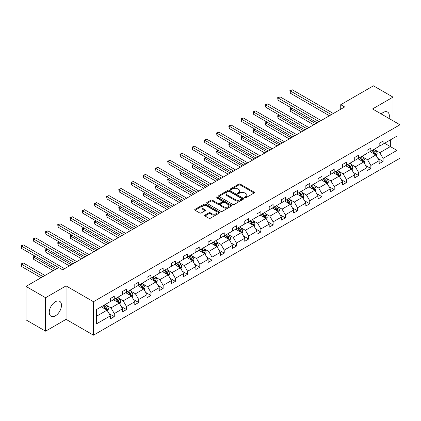 <?xml version="1.0" encoding="UTF-8"?>
<svg xmlns="http://www.w3.org/2000/svg" width="421" height="421" viewBox="0 0 421 421"><rect width="100%" height="100%" fill="white"/><g stroke="black" fill="none" stroke-linecap="round" stroke-linejoin="round"><path stroke-width="0.63" d="M244.854 197.707A0.763 0.437 0 0 0 245.932 197.707L254.1 192.986A1.089 0.626 0 0 0 254.416 192.544A1.089 0.626 0 0 0 254.1 192.102L240.259 184.114A1.089 0.626 0 0 0 238.723 184.114L230.555 188.829A0.763 0.437 0 0 0 230.334 189.14A0.763 0.437 0 0 0 230.555 189.45A0.763 0.437 0 0 0 231.629 189.45L232.687 188.84A3.479 2.01 0 0 1 237.607 188.84L238.76 189.503A3.479 2.01 0 0 1 239.781 190.924A3.479 2.01 0 0 1 238.76 192.344L237.707 192.955A0.763 0.437 0 0 0 237.481 193.265A0.763 0.437 0 0 0 237.707 193.576A0.763 0.437 0 0 0 238.781 193.576L239.838 192.965A3.479 2.01 0 0 1 244.759 192.965L245.911 193.634A3.479 2.01 0 0 1 246.932 195.055A3.479 2.01 0 0 1 245.911 196.475L244.854 197.081A0.763 0.437 0 0 0 244.633 197.396A0.763 0.437 0 0 0 244.854 197.707L244.854 197.081M55.372 315.85A8.641 4.989 120 0 0 61.013 308.235A8.641 4.989 120 0 0 59.693 301.315A8.641 4.989 120 0 0 55.372 301.741A8.641 4.989 120 0 0 49.725 309.356A8.641 4.989 120 0 0 51.052 316.276A8.641 4.989 120 0 0 55.372 315.85M389.009 118.459A8.641 4.989 120 0 0 387.546 112.028A8.641 4.989 120 0 0 383.226 112.454A8.641 4.989 120 0 0 381.247 113.98M204.974 215.094A1.089 0.626 0 0 0 204.653 215.536A1.089 0.626 0 0 0 204.974 215.978L208.858 218.22A1.089 0.626 0 0 0 210.395 218.22L219.467 212.984A1.089 0.626 0 0 0 219.783 212.542A1.089 0.626 0 0 0 219.467 212.095L205.627 204.106A1.089 0.626 0 0 0 204.09 204.106L195.018 209.342A1.089 0.626 0 0 0 194.702 209.79A1.089 0.626 0 0 0 195.018 210.232L199.707 212.942A1.089 0.626 0 0 0 201.243 212.942L205.127 210.7A1.089 0.626 0 0 0 205.448 210.253A1.089 0.626 0 0 0 205.127 209.811L202.801 208.469A2.91 1.679 0 0 1 201.948 207.279A2.91 1.679 0 0 1 203.743 205.727A2.91 1.679 0 0 1 206.916 206.095L216.026 211.353A2.91 1.679 0 0 1 216.878 212.542A2.91 1.679 0 0 1 215.084 214.094A2.91 1.679 0 0 1 211.91 213.726L210.395 212.852A1.089 0.626 0 0 0 208.858 212.852L204.974 215.094L204.974 215.978M66.06 285.891L45.579 297.715L26.002 286.412L26.002 319.876L45.579 331.18L66.06 319.355L93.473 335.179L93.473 301.72L66.06 285.891L66.06 319.355M393.019 120.774L393.019 97.125L372.538 108.95L399.95 124.774L93.473 301.72M393.019 97.125L373.438 85.821L340.736 104.697L340.736 109.218M26.002 286.412L58.698 267.53L62.613 269.793L344.657 106.96L340.736 104.697M232.766 204.417A1.089 0.626 0 0 0 234.302 204.417L243.375 199.18A1.089 0.626 0 0 0 243.691 198.738A1.089 0.626 0 0 0 243.375 198.291L229.534 190.303A1.089 0.626 0 0 0 227.998 190.303L218.925 195.539A1.089 0.626 0 0 0 218.61 195.986A1.089 0.626 0 0 0 218.925 196.428L232.766 204.417M216.578 197.87A0.763 0.437 0 0 1 217.352 197.975L231.408 206.09L222.346 211.321A1.089 0.626 0 0 1 220.809 211.321L206.974 203.332L210.853 201.106L210.853 200.201L206.974 202.443A1.089 0.626 0 0 0 206.653 202.885A1.089 0.626 0 0 0 206.974 203.332L206.974 202.443M210.853 201.106A1.089 0.626 0 0 1 212.395 201.106L212.395 200.201A1.089 0.626 0 0 0 210.853 200.201M212.395 200.201L218.004 203.443A1.089 0.626 0 0 0 219.541 203.443L222.12 201.954A1.089 0.626 0 0 0 222.435 201.512A1.089 0.626 0 0 0 222.12 201.064L216.273 197.691A0.763 0.437 0 0 1 216.052 197.381A0.763 0.437 0 0 1 216.52 196.975A0.763 0.437 0 0 1 217.352 197.07L231.418 205.195A1.089 0.626 0 0 1 231.739 205.637A1.089 0.626 0 0 1 231.418 206.085L231.418 205.195M45.579 297.715L45.579 331.18M96.488 309.561L110.355 301.557L110.355 298.531L114.27 296.268L114.27 299.299L122.569 294.505L122.569 291.474L126.489 289.216L126.489 292.242L134.788 287.454L134.788 284.422L138.704 282.159L138.704 285.191L147.008 280.397L147.008 277.365L150.923 275.108L150.923 278.134L159.227 273.345L159.227 270.314L163.143 268.051L163.143 271.082L171.447 266.288L171.447 263.257L175.362 260.999L175.362 264.03L183.661 259.236L183.661 256.205L187.577 253.942L187.577 256.973L195.881 252.179L195.881 249.153L199.796 246.89L199.796 249.921L208.1 245.127L208.1 242.096L212.016 239.833L212.016 242.864L220.32 238.07L220.32 235.044L224.235 232.781L224.235 235.813L232.534 231.018L232.534 227.987L236.455 225.73L236.455 228.756L244.754 223.961L244.754 220.936L248.669 218.673L248.669 221.704L256.973 216.91L256.973 213.879L260.888 211.621L260.888 214.647L269.193 209.858L269.193 206.827L273.108 204.564L273.108 207.595L281.407 202.801L281.407 199.77L285.327 197.512L285.327 200.538L293.626 195.749L293.626 192.718L297.542 190.455L297.542 193.486L305.846 188.692L305.846 185.661L309.761 183.403L309.761 186.435L318.065 181.64L318.065 178.609L321.981 176.346L321.981 179.378L330.28 174.583L330.28 171.558L334.2 169.295L334.2 172.326L342.499 167.532L342.499 164.5L346.415 162.238L346.415 165.269L354.719 160.475L354.719 157.449L358.634 155.186L358.634 158.217L366.938 153.423L366.938 150.392L370.854 148.134L370.854 151.16L379.158 146.366L379.158 143.34L383.073 141.077L383.073 144.108L396.935 136.104L396.935 150.392L383.073 158.396L383.073 161.427L379.158 163.685L379.158 160.659L370.854 165.453L370.854 168.479L366.938 170.742L366.938 167.711L358.634 172.505L358.634 175.536L354.719 177.794L354.719 174.768L346.415 179.556L346.415 182.588L342.499 184.851L342.499 181.819L334.2 186.614L334.2 189.645L330.28 191.902L330.28 188.876L321.981 193.665L321.981 196.696L318.065 198.959L318.065 195.928L309.761 200.722L309.761 203.753L305.846 206.011L305.846 202.98L297.542 207.774L297.542 210.805L293.626 213.068L293.626 210.037L285.327 214.831L285.327 217.857L281.407 220.12L281.407 217.089L273.108 221.883L273.108 224.914L269.193 227.177L269.193 224.146L260.888 228.94L260.888 231.966L256.973 234.229L256.973 231.197L248.669 235.992L248.669 239.023L244.754 241.28L244.754 238.254L236.455 243.049L236.455 246.075L232.534 248.337L232.534 245.306L224.235 250.1L224.235 253.132L220.32 255.389L220.32 252.363L212.016 257.157L212.016 260.183L208.1 262.446L208.1 259.415L199.796 264.209L199.796 267.24L195.881 269.498L195.881 266.472L187.577 271.261L187.577 274.292L183.661 276.555L183.661 273.524L175.362 278.318L175.362 281.349L171.447 283.607L171.447 280.581L163.143 285.37L163.143 288.401L159.227 290.664L159.227 287.632L150.923 292.427L150.923 295.458L147.008 297.715L147.008 294.684L138.704 299.478L138.704 302.51L134.788 304.772L134.788 301.741L126.489 306.535L126.489 309.561L122.569 311.824L122.569 308.793L114.27 313.587L114.27 316.618L110.355 318.881L110.355 315.85L96.488 323.854L96.488 309.561M93.473 335.179L399.95 158.238L399.95 124.774M113.486 299.752L119.28 303.099L110.981 307.888L106.445 305.272M110.981 307.888L114.27 313.587M119.28 303.099L122.569 308.793M110.355 300.836L110.981 301.199L114.27 299.299M125.705 292.695L131.499 296.042L123.2 300.836L118.664 298.221M123.2 300.836L126.489 306.535M131.499 296.042L134.788 301.741M122.569 293.784L123.2 294.142L126.489 292.242M137.925 285.643L143.719 288.99L135.415 293.784L130.884 291.164M135.415 293.784L138.704 299.478M143.719 288.99L147.008 294.684M134.788 286.727L135.415 287.09L138.704 285.191M150.139 278.586L155.938 281.933L147.634 286.727L143.103 284.112M147.634 286.727L150.923 292.427M155.938 281.933L159.227 287.632M147.008 279.676L147.634 280.033L150.923 278.134M162.359 271.534L168.153 274.881L159.854 279.676L155.317 277.055M159.854 279.676L163.143 285.37M168.153 274.881L171.447 280.581M159.227 272.619L159.854 272.982L163.143 271.082M174.578 264.483L180.372 267.824L172.073 272.619L167.537 270.003M172.073 272.619L175.362 278.318M180.372 267.824L183.661 273.524M171.447 265.567L172.073 265.925L175.362 264.03M186.798 257.426L192.592 260.773L184.287 265.567L179.756 262.946M184.287 265.567L187.577 271.261M192.592 260.773L195.881 266.472M183.661 258.51L184.287 258.873L187.577 256.973M199.012 250.374L204.811 253.716L196.507 258.51L191.976 255.894M196.507 258.51L199.796 264.209M204.811 253.716L208.1 259.415M195.881 251.458L196.507 251.821L199.796 249.921M211.231 243.317L217.031 246.664L208.727 251.458L204.19 248.837M208.727 251.458L212.016 257.157M217.031 246.664L220.32 252.363M208.1 244.401L208.727 244.764L212.016 242.864M223.451 236.265L229.245 239.612L220.946 244.401L216.41 241.786M220.946 244.401L224.235 250.1M229.245 239.612L232.534 245.306M220.32 237.349L220.946 237.712L224.235 235.813M235.671 229.208L241.465 232.555L233.16 237.349L228.629 234.734M233.16 237.349L236.455 243.049M241.465 232.555L244.754 238.254M232.534 230.292L233.16 230.655L236.455 228.756M247.885 222.156L253.684 225.503L245.38 230.292L240.849 227.677M245.38 230.292L248.669 235.992M253.684 225.503L256.973 231.197M244.754 223.241L245.38 223.604L248.669 221.704M260.104 215.099L265.904 218.446L257.599 223.241L253.068 220.625M257.599 223.241L260.888 228.94M265.904 218.446L269.193 224.146M256.973 216.189L257.599 216.547L260.888 214.647M272.324 208.048L278.118 211.395L269.819 216.189L265.283 213.568M269.819 216.189L273.108 221.883M278.118 211.395L281.407 217.089M269.193 209.132L269.819 209.495L273.108 207.595M284.543 200.991L290.337 204.338L282.033 209.132L277.502 206.516M282.033 209.132L285.327 214.831M290.337 204.338L293.626 210.037M281.407 202.08L282.033 202.438L285.327 200.538M296.758 193.939L302.557 197.286L294.253 202.08L289.722 199.459M294.253 202.08L297.542 207.774M302.557 197.286L305.846 202.98M293.626 195.023L294.253 195.386L297.542 193.486M308.977 186.882L314.776 190.229L306.472 195.023L301.941 192.408M306.472 195.023L309.761 200.722M314.776 190.229L318.065 195.928M305.846 187.971L306.472 188.329L309.761 186.435M321.197 179.83L326.991 183.177L318.692 187.971L314.155 185.351M318.692 187.971L321.981 193.665M326.991 183.177L330.28 188.876M318.065 180.914L318.692 181.277L321.981 179.378M333.416 172.778L339.21 176.12L330.911 180.914L326.375 178.299M330.911 180.914L334.2 186.614M339.21 176.12L342.499 181.819M330.28 173.862L330.911 174.226L334.2 172.326M345.636 165.721L351.43 169.068L343.126 173.862L338.595 171.242M343.126 173.862L346.415 179.556M351.43 169.068L354.719 174.768M342.499 166.805L343.126 167.169L346.415 165.269M357.85 158.67L363.649 162.017L355.345 166.805L350.814 164.19M355.345 166.805L358.634 172.505M363.649 162.017L366.938 167.711M354.719 159.754L355.345 160.117L358.634 158.217M370.07 151.613L375.864 154.96L367.565 159.754L363.028 157.138M367.565 159.754L370.854 165.453M375.864 154.96L379.158 160.659M366.938 152.697L367.565 153.06L370.854 151.16M384.557 143.251L390.356 146.592L379.784 152.697L375.248 150.081M379.784 152.697L383.073 158.396M396.935 150.392L390.356 146.592L390.356 139.904L396.935 136.104M379.158 145.645L379.784 146.008L383.073 144.108M96.488 316.255L107.066 310.151L101.266 306.804M107.066 310.151L110.355 315.85M377.863 158.417L383.073 161.427M365.644 165.474L370.854 168.479M353.424 172.526L358.634 175.536M341.21 179.583L346.415 182.588M328.99 186.635L334.2 189.645M316.771 193.692L321.981 196.696M304.551 200.743L309.761 203.753M292.337 207.8L297.542 210.805M280.118 214.852L285.327 217.857M267.898 221.909L273.108 224.914M255.679 228.961L260.888 231.966M243.464 236.013L248.669 239.023M231.245 243.07L236.455 246.075M219.025 250.121L224.235 253.132M206.806 257.178L212.016 260.183M194.591 264.23L199.796 267.24M182.372 271.287L187.577 274.292M170.152 278.339L175.362 281.349M157.933 285.396L163.143 288.401M145.713 292.448L150.923 295.458M133.499 299.505L138.704 302.51M121.28 306.556L126.489 309.561M109.06 313.608L114.27 316.618M245.159 197.812L245.911 197.375A3.479 2.01 0 0 0 246.932 195.954L246.932 195.055M239.781 190.924L239.781 191.829A3.479 2.01 0 0 1 238.76 193.25L238.007 193.686M254.084 192.997L240.259 185.014A1.089 0.626 0 0 0 238.723 185.014L230.861 189.555M243.375 198.291L243.375 199.18L229.534 191.208A1.089 0.626 0 0 0 227.998 191.208L218.941 196.439M241.454 199.049A0.763 0.437 0 0 0 241.675 198.738A0.763 0.437 0 0 0 241.454 198.428L229.308 191.413A0.763 0.437 0 0 0 228.229 191.413L227.114 192.055A3.479 2.01 0 0 0 226.098 193.476A3.479 2.01 0 0 0 227.114 194.897L235.418 199.691A3.479 2.01 0 0 0 240.338 199.691L241.454 199.049L241.454 199.954A0.763 0.437 0 0 0 241.675 199.643L241.675 198.738M226.098 193.476L226.098 194.381A3.479 2.01 0 0 0 227.114 195.802L227.114 194.897M241.454 199.954L240.338 200.596A3.479 2.01 0 0 1 235.418 200.596L227.114 195.802M212.395 201.106L218.004 204.348A1.089 0.626 0 0 0 219.541 204.348L222.12 202.859A1.089 0.626 0 0 0 222.435 202.417L222.435 201.512M223.83 206.806A2.91 1.679 0 0 0 226.998 207.169A2.91 1.679 0 0 0 228.792 205.616A2.91 1.679 0 0 0 227.94 204.427L224.73 202.575A1.089 0.626 0 0 0 223.193 202.575L220.62 204.064A1.089 0.626 0 0 0 220.299 204.506A1.089 0.626 0 0 0 220.62 204.948L223.83 206.806L223.83 207.706A2.91 1.679 0 0 0 226.998 208.074A2.91 1.679 0 0 0 228.792 206.522L228.792 205.616M220.299 204.506L220.299 205.411A1.089 0.626 0 0 0 220.62 205.853L220.62 204.948M223.83 207.706L220.62 205.853M216.878 212.542L216.878 213.447A2.91 1.679 0 0 1 215.084 214.994A2.91 1.679 0 0 1 211.91 214.631L210.395 213.757A1.089 0.626 0 0 0 208.858 213.757L204.99 215.989M201.948 207.279L201.948 208.185A2.91 1.679 0 0 0 202.801 209.374L202.801 208.469M205.111 210.705L202.801 209.374M219.452 212.994L205.627 205.011A1.089 0.626 0 0 0 204.09 205.011L195.034 210.242L195.018 209.342M376.463 155.991L377.179 153.912A2.936 1.695 -120 0 0 376.242 151.413L374.485 149.066M371.333 152.344L370.569 151.323M291.769 108.129L290.285 108.986L290.285 111.249L313.756 124.8M375.432 154.712L375.595 154.033A2.936 1.695 -120 0 0 374.758 152.27L372.995 149.923M372.264 150.35L374.201 152.928A1.495 0.863 60 0 1 374.469 153.386L375.595 154.033M372.059 150.465L373.816 152.812A2.936 1.695 60 0 1 374.548 154.197M290.285 111.249L289.853 108.739L315.713 123.669M289.853 108.739L291.6 108.029M331.38 114.623L290.285 90.899L292.242 89.768L333.337 113.496M329.422 115.754L290.285 93.157L290.285 90.899L289.853 90.647L292.242 89.768M290.285 93.157L289.853 90.647M364.244 163.043L364.965 160.964A2.936 1.695 -120 0 0 364.028 158.464L362.27 156.117M359.113 159.396L358.35 158.38M279.555 115.18L278.065 116.038L278.065 118.301L301.536 131.852M363.212 161.764L363.381 161.09A2.936 1.695 -120 0 0 362.539 159.322L360.781 156.975M360.044 157.401L361.981 159.985A1.495 0.863 60 0 1 362.249 160.438L363.381 161.09M359.839 157.517L361.597 159.869A2.936 1.695 60 0 1 362.328 161.254M278.065 118.301L277.634 115.791L303.494 130.721M277.634 115.791L279.381 115.08M352.024 170.1L352.745 168.021A2.936 1.695 -120 0 0 351.809 165.521L350.051 163.174M346.893 166.453L346.136 165.432M267.335 122.237L265.846 123.095L265.846 125.353L289.322 138.909M350.998 168.816L351.161 168.142A2.936 1.695 -120 0 0 350.319 166.379L348.562 164.032M347.825 164.458L349.762 167.037A1.495 0.863 60 0 1 350.035 167.495L351.161 168.142M347.62 164.574L349.383 166.921A2.936 1.695 60 0 1 350.114 168.305M265.846 125.353L265.414 122.848L291.279 137.778M265.414 122.848L267.161 122.137M319.16 121.68L278.065 97.951L280.023 96.819L321.118 120.548M317.202 122.811L278.065 100.214L278.065 97.951L277.634 97.704L280.023 96.819M278.065 100.214L277.634 97.704M306.941 128.731L265.846 105.008L267.803 103.876L308.898 127.6M304.983 129.863L265.846 107.266L265.846 105.008L265.414 104.755L267.803 103.876M265.846 107.266L265.414 104.755M339.805 177.152L340.526 175.073A2.936 1.695 -120 0 0 339.589 172.573L337.831 170.226M334.679 173.505L333.916 172.489M255.115 129.289L253.626 130.147L253.626 132.41L277.102 145.961M338.779 175.873L338.942 175.199A2.936 1.695 -120 0 0 338.1 173.431L336.342 171.084M335.605 171.51L337.542 174.094A1.495 0.863 60 0 1 337.816 174.547L338.942 175.199M335.405 171.626L337.163 173.973A2.936 1.695 60 0 1 337.895 175.362M253.626 132.41L253.2 129.9L279.06 144.829M253.2 129.9L254.942 129.189M294.726 135.788L253.626 112.06L255.584 110.928L296.684 134.657M292.763 136.92L253.626 114.323L253.626 112.06L253.2 111.812L255.584 110.928M253.626 114.323L253.2 111.812M327.591 184.209L328.306 182.125A2.936 1.695 -120 0 0 327.37 179.63L325.612 177.278M322.46 180.562L321.697 179.541M242.896 136.341L241.412 137.204L241.412 139.462L264.883 153.018M326.559 182.925L326.722 182.251A2.936 1.695 -120 0 0 325.886 180.488L324.123 178.141M323.391 178.562L325.322 181.146A1.495 0.863 60 0 1 325.596 181.604L326.722 182.251M323.186 178.683L324.944 181.03A2.936 1.695 60 0 1 325.675 182.414M241.412 139.462L240.98 136.951L266.84 151.886M240.98 136.951L242.728 136.246M282.507 142.84L241.412 119.117L243.37 117.985L284.464 141.709M280.549 143.971L241.412 121.374L241.412 119.117L240.98 118.864L243.37 117.985M241.412 121.374L240.98 118.864M315.371 191.26L316.092 189.182A2.936 1.695 -120 0 0 315.155 186.682L313.392 184.335M310.24 187.613L309.477 186.598M230.682 143.398L229.192 144.256L229.192 146.519L252.663 160.069M314.34 189.982L314.503 189.308A2.936 1.695 -120 0 0 313.666 187.54L311.908 185.193M311.172 185.619L313.108 188.203A1.495 0.863 60 0 1 313.377 188.655L314.503 189.308M310.966 185.735L312.724 188.082A2.936 1.695 60 0 1 313.456 189.471M229.192 146.519L228.761 144.008L254.621 158.938M228.761 144.008L230.508 143.298M270.287 149.897L229.192 126.168L231.15 125.037L272.245 148.766M268.33 151.023L229.192 128.431L229.192 126.168L228.761 125.921L231.15 125.037M229.192 128.431L228.761 125.921M303.152 198.317L303.873 196.233A2.936 1.695 -120 0 0 302.936 193.734L301.178 191.387M298.021 194.665L297.263 193.649M218.462 150.45L216.973 151.313L216.973 153.57L240.444 167.121M302.125 197.033L302.289 196.36A2.936 1.695 -120 0 0 301.447 194.597L299.689 192.25M298.952 192.671L300.889 195.255A1.495 0.863 60 0 1 301.162 195.712L302.289 196.36M298.747 192.792L300.505 195.139A2.936 1.695 60 0 1 301.236 196.523M216.973 153.57L216.541 151.06L242.407 165.995M216.541 151.06L218.288 150.35M258.068 156.949L216.973 133.225L218.931 132.094L260.025 155.817M256.11 158.08L216.973 135.483L216.973 133.225L216.541 132.973L218.931 132.094M216.973 135.483L216.541 132.973M290.932 205.369L291.653 203.29A2.936 1.695 -120 0 0 290.716 200.791L288.959 198.444M285.806 201.722L285.043 200.706M206.243 157.507L204.753 158.364L204.753 160.627L228.229 174.178M289.906 204.09L290.069 203.417A2.936 1.695 -120 0 0 289.227 201.648L287.469 199.301M286.733 199.728L288.669 202.312A1.495 0.863 60 0 1 288.943 202.764L290.069 203.417M286.533 199.843L288.29 202.191A2.936 1.695 60 0 1 289.022 203.58M204.753 160.627L204.322 158.117L230.187 173.047M204.322 158.117L206.069 157.407M245.848 164.006L204.753 140.277L206.711 139.146L247.811 162.874M243.891 165.132L204.753 142.54L204.753 140.277L204.322 140.03L206.711 139.146M204.753 142.54L204.322 140.03M278.713 212.426L279.433 210.342A2.936 1.695 -120 0 0 278.497 207.842L276.739 205.495M273.587 208.774L272.824 207.758M194.023 164.558L192.539 165.421L192.539 167.679L216.01 181.23M277.686 211.142L277.849 210.468A2.936 1.695 -120 0 0 277.013 208.705L275.25 206.358M274.518 206.779L276.45 209.363A1.495 0.863 60 0 1 276.723 209.816L277.849 210.468M274.313 206.9L276.071 209.248A2.936 1.695 60 0 1 276.802 210.632M192.539 167.679L192.108 165.169L217.967 180.104M192.108 165.169L193.855 164.458M233.634 171.058L192.539 147.329L194.497 146.203L235.592 169.926M231.676 172.189L192.539 149.592L192.539 147.329L192.108 147.082L194.497 146.203M192.539 149.592L192.108 147.082M266.498 219.478L267.219 217.399A2.936 1.695 -120 0 0 266.282 214.899L264.52 212.552M261.367 215.831L260.604 214.81M181.809 171.615L180.32 172.473L180.32 174.736L203.79 188.287M265.467 218.199L265.63 217.525A2.936 1.695 -120 0 0 264.793 215.757L263.036 213.41M262.299 213.836L264.235 216.42A1.495 0.863 60 0 1 264.504 216.873L265.63 217.525M262.094 213.952L263.851 216.299A2.936 1.695 60 0 1 264.583 217.689M180.32 174.736L179.888 172.226L205.748 187.156M179.888 172.226L181.635 171.515M221.414 178.109L180.32 154.386L182.277 153.255L223.372 176.983M219.457 179.241L180.32 156.649L180.32 154.386L179.888 154.139L182.277 153.255M180.32 156.649L179.888 154.139M254.279 226.535L255 224.451A2.936 1.695 -120 0 0 254.063 221.951L252.305 219.604M249.148 222.883L248.385 221.867M169.589 178.667L168.1 179.525L168.1 181.788L191.571 195.339M253.247 225.251L253.416 224.577A2.936 1.695 -120 0 0 252.574 222.814L250.816 220.467M250.079 220.888L252.016 223.472A1.495 0.863 60 0 1 252.284 223.925L253.416 224.577M249.874 221.009L251.632 223.356A2.936 1.695 60 0 1 252.363 224.74M168.1 181.788L167.669 179.278L193.534 194.207M167.669 179.278L169.416 178.567M209.195 185.166L168.1 161.438L170.058 160.312L211.153 184.035M207.237 186.298L168.1 163.701L168.1 161.438L167.669 161.19L170.058 160.312M168.1 163.701L167.669 161.19M242.059 233.587L242.78 231.508A2.936 1.695 -120 0 0 241.843 229.008L240.086 226.661M236.934 229.94L236.17 228.919M157.37 185.724L155.881 186.582L155.881 188.845L179.357 202.396M241.033 232.308L241.196 231.629A2.936 1.695 -120 0 0 240.354 229.866L238.596 227.519M237.86 227.945L239.796 230.529A1.495 0.863 60 0 1 240.07 230.982L241.196 231.629M237.655 228.061L239.417 230.408A2.936 1.695 60 0 1 240.149 231.797M155.881 188.845L155.449 186.335L181.314 201.264M155.449 186.335L157.196 185.624M196.975 192.218L155.881 168.495L157.838 167.363L198.933 191.092M195.018 193.35L155.881 170.752L155.881 168.495L155.449 168.247L157.838 167.363M155.881 170.752L155.449 168.247M229.84 240.638L230.561 238.56A2.936 1.695 -120 0 0 229.624 236.06L227.866 233.713M224.714 236.991L223.951 235.976M145.15 192.776L143.666 193.634L143.666 195.897L167.137 209.447M228.814 239.36L228.977 238.686A2.936 1.695 -120 0 0 228.135 236.918L226.377 234.571M225.645 234.997L227.577 237.581A1.495 0.863 60 0 1 227.85 238.033L228.977 238.686M225.44 235.118L227.198 237.465A2.936 1.695 60 0 1 227.929 238.849M143.666 195.897L143.235 193.386L169.095 208.316M143.235 193.386L144.982 192.676M184.761 199.275L143.666 175.546L145.624 174.415L186.719 198.144M182.803 200.407L143.666 177.809L143.666 175.546L143.235 175.299L145.624 174.415M143.666 177.809L143.235 175.299M217.625 247.695L218.341 245.617A2.936 1.695 -120 0 0 217.404 243.117L215.647 240.77M212.494 244.048L211.731 243.028M132.936 199.833L131.447 200.691L131.447 202.948L154.917 216.505M216.594 246.411L216.757 245.738A2.936 1.695 -120 0 0 215.92 243.975L214.163 241.628M213.426 242.054L215.363 244.633A1.495 0.863 60 0 1 215.631 245.09L216.757 245.738M213.221 242.17L214.978 244.517A2.936 1.695 60 0 1 215.71 245.901M131.447 202.948L131.015 200.443L156.875 215.373M131.015 200.443L132.762 199.733M172.542 206.327L131.447 182.603L133.404 181.472L174.499 205.195M170.584 207.458L131.447 184.861L131.447 182.603L131.015 182.351L133.404 181.472M131.447 184.861L131.015 182.351M205.406 254.747L206.127 252.668A2.936 1.695 -120 0 0 205.19 250.169L203.432 247.822M200.275 251.1L199.512 250.085M120.716 206.885L119.227 207.742L119.227 210.005L142.698 223.556M204.374 253.468L204.543 252.795A2.936 1.695 -120 0 0 203.701 251.027L201.943 248.679M201.206 249.106L203.143 251.69A1.495 0.863 60 0 1 203.411 252.142L204.543 252.795M201.001 249.221L202.759 251.574A2.936 1.695 60 0 1 203.49 252.958M119.227 210.005L118.796 207.495L144.656 222.425M118.796 207.495L120.543 206.785M160.322 213.384L119.227 189.655L121.185 188.524L162.28 212.252M158.364 214.515L119.227 191.918L119.227 189.655L118.796 189.408L121.185 188.524M119.227 191.918L118.796 189.408M193.186 261.804L193.907 259.725A2.936 1.695 -120 0 0 192.971 257.226L191.213 254.879M188.061 258.157L187.298 257.136M108.497 213.936L107.008 214.799L107.008 217.057L130.484 230.613M192.16 260.52L192.323 259.846A2.936 1.695 -120 0 0 191.481 258.084L189.724 255.736M188.987 256.157L190.924 258.741A1.495 0.863 60 0 1 191.197 259.199L192.323 259.846M188.782 256.278L190.545 258.626A2.936 1.695 60 0 1 191.276 260.01M107.008 217.057L106.576 214.547L132.441 229.482M106.576 214.547L108.323 213.842M148.103 220.436L107.008 196.712L108.965 195.581L150.06 219.304M146.145 221.567L107.008 198.97L107.008 196.712L106.576 196.46L108.965 195.581M107.008 198.97L106.576 196.46M180.967 268.856L181.688 266.777A2.936 1.695 -120 0 0 180.751 264.277L178.993 261.93M175.841 265.209L175.078 264.193M96.277 220.993L94.788 221.851L94.788 224.114L118.264 237.665M179.941 267.577L180.104 266.903A2.936 1.695 -120 0 0 179.262 265.135L177.504 262.788M176.773 263.214L178.704 265.798A1.495 0.863 60 0 1 178.978 266.251L180.104 266.903M176.567 263.33L178.325 265.677A2.936 1.695 60 0 1 179.057 267.067M94.788 224.114L94.362 221.604L120.222 236.534M94.362 221.604L96.109 220.893M135.888 227.493L94.788 203.764L96.751 202.633L137.846 226.361M133.931 228.619L94.788 206.027L94.788 203.764L94.362 203.517L96.751 202.633M94.788 206.027L94.362 203.517M168.753 275.913L169.468 273.829A2.936 1.695 -120 0 0 168.532 271.334L166.774 268.982M163.622 272.261L162.859 271.245M84.058 228.045L82.574 228.908L82.574 231.166L106.045 244.722M167.721 274.629L167.884 273.955A2.936 1.695 -120 0 0 167.048 272.192L165.29 269.845M164.553 270.266L166.49 272.85A1.495 0.863 60 0 1 166.758 273.308L167.884 273.955M164.348 270.387L166.106 272.734A2.936 1.695 60 0 1 166.837 274.118M82.574 231.166L82.142 228.656L108.002 243.591M82.142 228.656L83.89 227.945M123.669 234.544L82.574 210.821L84.532 209.69L125.626 233.413M121.711 235.676L82.574 213.079L82.574 210.821L82.142 210.568L84.532 209.69M82.574 213.079L82.142 210.568M156.533 282.965L157.254 280.886A2.936 1.695 -120 0 0 156.317 278.386L154.56 276.039M151.402 279.318L150.639 278.302M71.844 235.102L70.354 235.96L70.354 238.223L93.825 251.774M155.502 281.686L155.67 281.012A2.936 1.695 -120 0 0 154.828 279.244L153.07 276.897M152.334 277.323L154.27 279.907A1.495 0.863 60 0 1 154.539 280.36L155.67 281.012M152.128 277.439L153.886 279.786A2.936 1.695 60 0 1 154.618 281.175M70.354 238.223L69.923 235.713L95.783 250.642M69.923 235.713L71.67 235.002M111.449 241.601L70.354 217.873L72.312 216.741L113.407 240.47M109.492 242.728L70.354 220.136L70.354 217.873L69.923 217.625L72.312 216.741M70.354 220.136L69.923 217.625M144.314 290.022L145.035 287.938A2.936 1.695 -120 0 0 144.098 285.438L142.34 283.091M139.183 286.369L138.425 285.354M59.624 242.154L58.135 243.017L58.135 245.275L81.611 258.826M143.287 288.738L143.45 288.064A2.936 1.695 -120 0 0 142.608 286.301L140.851 283.954M140.114 284.375L142.051 286.959A1.495 0.863 60 0 1 142.324 287.417L143.45 288.064M139.909 284.496L141.672 286.843A2.936 1.695 60 0 1 142.403 288.227M58.135 245.275L57.703 242.764L83.569 257.699M57.703 242.764L59.45 242.054M99.23 248.653L58.135 224.925L60.092 223.798L101.187 247.522M97.272 249.785L58.135 227.187L58.135 224.925L57.703 224.677L60.092 223.798M58.135 227.187L57.703 224.677M132.094 297.073L132.815 294.995A2.936 1.695 -120 0 0 131.878 292.495L130.121 290.148M126.968 293.426L126.205 292.406M47.405 249.211L45.915 250.069L45.915 252.332L69.391 265.883M131.068 295.795L131.231 295.121A2.936 1.695 -120 0 0 130.389 293.353L128.631 291.006M127.895 291.432L129.831 294.016A1.495 0.863 60 0 1 130.105 294.468L131.231 295.121M127.695 291.548L129.452 293.895A2.936 1.695 60 0 1 130.184 295.284M45.915 252.332L45.489 249.821L71.349 264.751M45.489 249.821L47.231 249.111M87.015 255.705L45.915 231.982L47.873 230.85L88.973 254.579M85.053 256.836L45.915 234.244L45.915 231.982L45.489 231.734L47.873 230.85M45.915 234.244L45.489 231.734M119.88 304.13L120.595 302.046A2.936 1.695 -120 0 0 119.659 299.547L117.901 297.2M114.749 300.478L113.986 299.463M35.185 256.263L33.701 257.126L33.701 259.383L53.257 270.677M118.848 302.846L119.011 302.173A2.936 1.695 -120 0 0 118.175 300.41L116.412 298.063M115.68 298.484L117.612 301.068A1.495 0.863 60 0 1 117.885 301.52L119.011 302.173M115.475 298.605L117.233 300.952A2.936 1.695 60 0 1 117.964 302.336M33.701 259.383L33.27 256.873L55.214 269.545M33.27 256.873L35.017 256.163M74.796 262.762L33.701 239.033L35.659 237.907L76.754 261.63M72.838 263.893L33.701 241.296L33.701 239.033L33.27 238.786L35.659 237.907M33.701 241.296L33.27 238.786M107.66 311.182L108.381 309.103A2.936 1.695 -120 0 0 107.444 306.604L105.682 304.257M102.529 307.535L101.766 306.514M44.952 275.471L23.439 263.046L21.482 264.178L21.482 266.44L41.037 277.728M106.629 309.903L106.792 309.23A2.936 1.695 -120 0 0 105.955 307.462L104.198 305.114M103.461 305.541L105.397 308.125A1.495 0.863 60 0 1 105.666 308.577L106.792 309.23M103.256 305.657L105.013 308.004A2.936 1.695 60 0 1 105.745 309.393M21.482 266.44L21.05 263.93L42.995 276.597M21.05 263.93L23.439 263.046M58.661 267.556L21.482 246.09L23.439 244.959L64.534 268.687M56.703 268.687L21.482 248.348L21.482 246.09L21.05 245.843L23.439 244.959M21.482 248.348L21.05 245.843M245.911 197.375L245.911 196.475M237.707 193.576L237.707 192.955M238.76 193.25L238.76 192.344M230.555 189.45L230.555 188.829M238.723 185.014L238.723 184.114M240.259 185.014L240.259 184.114M254.1 192.986L254.1 192.102M218.925 196.428L218.925 195.539M227.998 191.208L227.998 190.303M229.534 191.208L229.534 190.303M235.418 200.596L235.418 199.691M240.338 200.596L240.338 199.691M218.004 204.348L218.004 203.443M219.541 204.348L219.541 203.443M222.12 202.859L222.12 201.954M217.352 197.975L217.352 197.07M208.858 213.757L208.858 212.852M210.395 213.757L210.395 212.852M211.91 214.631L211.91 213.726M205.127 210.7L205.127 209.811M204.09 205.011L204.09 204.106M205.627 205.011L205.627 204.106M219.467 212.984L219.467 212.095M375.653 154.839L377.163 153.965M374.758 152.27L376.242 151.413M372.98 153.297L373.816 152.812M363.439 161.89L364.944 161.022M362.539 159.322L364.028 158.464M360.765 160.348L361.597 159.869M351.219 168.947L352.724 168.074M350.319 166.379L351.809 165.521M348.546 167.405L349.383 166.921M339 175.999L340.505 175.131M338.1 173.431L339.589 172.573M336.326 174.457L337.163 173.973M326.78 183.056L328.291 182.182M325.886 180.488L327.37 179.63M324.107 181.509L324.944 181.03M314.561 190.108L316.071 189.24M313.666 187.54L315.155 186.682M311.893 188.566L312.724 188.082M302.346 197.165L303.851 196.291M301.447 194.597L302.936 193.734M299.673 195.618L300.505 195.139M290.127 204.217L291.632 203.348M289.227 201.648L290.716 200.791M287.454 202.675L288.29 202.191M277.907 211.274L279.418 210.4M277.013 208.705L278.497 207.842M275.234 209.726L276.071 209.248M265.688 218.325L267.198 217.457M264.793 215.757L266.282 214.899M263.02 216.783L263.851 216.299M253.474 225.377L254.979 224.509M252.574 222.814L254.063 221.951M250.8 223.835L251.632 223.356M241.254 232.434L242.759 231.561M240.354 229.866L241.843 229.008M238.581 230.892L239.417 230.408M229.035 239.486L230.545 238.618M228.135 236.918L229.624 236.06M226.361 237.944L227.198 237.465M216.815 246.543L218.325 245.669M215.92 243.975L217.404 243.117M214.142 245.001L214.978 244.517M204.601 253.595L206.106 252.726M203.701 251.027L205.19 250.169M201.927 252.053L202.759 251.574M192.381 260.652L193.886 259.778M191.481 258.084L192.971 257.226M189.708 259.11L190.545 258.626M180.162 267.703L181.672 266.835M179.262 265.135L180.751 264.277M177.488 266.161L178.325 265.677M167.942 274.76L169.452 273.887M167.048 272.192L168.532 271.334M165.269 273.213L166.106 272.734M155.728 281.812L157.233 280.944M154.828 279.244L156.317 278.386M153.055 280.27L153.886 279.786M143.508 288.869L145.013 287.996M142.608 286.301L144.098 285.438M140.835 287.322L141.672 286.843M131.289 295.921L132.794 295.053M130.389 293.353L131.878 292.495M128.615 294.379L129.452 293.895M119.069 302.973L120.58 302.104M118.175 300.41L119.659 299.547M116.396 301.431L117.233 300.952M106.85 310.03L108.36 309.161M105.955 307.462L107.444 306.604M104.182 308.488L105.013 308.004"/></g></svg>
